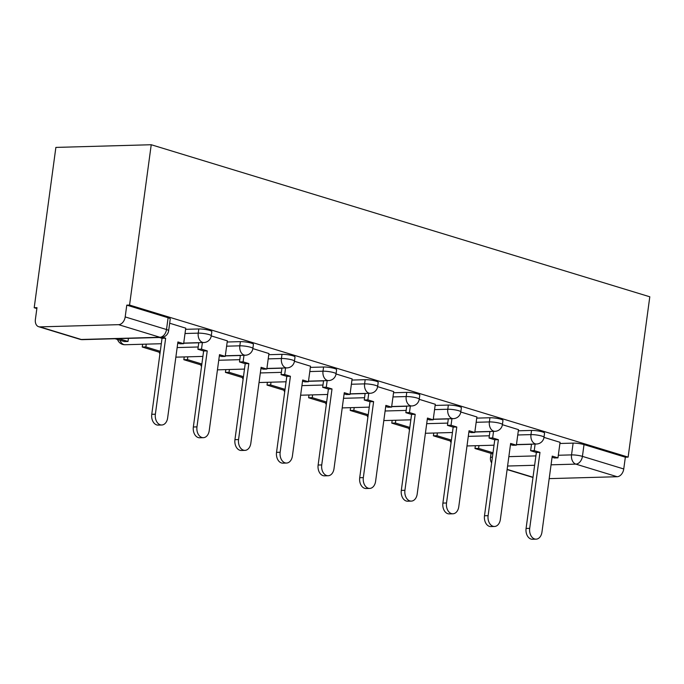 <?xml version="1.0" encoding="UTF-8"?>
<svg xmlns="http://www.w3.org/2000/svg" width="684" height="684" viewBox="0 0 684 684"><rect width="100%" height="100%" fill="white"/><g stroke="black" fill="none" stroke-linecap="round" stroke-linejoin="round"><path stroke-width="1.03" d="M211.835 331.629A7.772 1.274 -172.3 0 0 209.697 330.432A7.772 1.274 -172.3 0 0 198.805 328.961L198.24 333.134A7.772 1.274 7.7 0 1 209.133 334.604A7.772 1.274 7.7 0 1 211.27 335.801L211.835 331.629M253.431 344.308A7.772 1.274 -172.3 0 0 251.284 343.111A7.772 1.274 -172.3 0 0 240.392 341.641L239.827 345.822A7.772 1.274 7.7 0 1 250.72 347.292A7.772 1.274 7.7 0 1 252.866 348.489L253.431 344.308M295.018 356.997A7.772 1.274 -172.3 0 0 292.88 355.8A7.772 1.274 -172.3 0 0 281.988 354.329L281.423 358.51A7.772 1.274 7.7 0 1 292.316 359.981A7.772 1.274 7.7 0 1 294.453 361.178L295.018 356.997M336.613 369.676A7.772 1.274 -172.3 0 0 334.467 368.479A7.772 1.274 -172.3 0 0 323.575 367.009L323.01 371.19A7.772 1.274 7.7 0 1 333.903 372.66A7.772 1.274 7.7 0 1 336.049 373.857L336.613 369.676M378.201 382.365A7.772 1.274 -172.3 0 0 376.063 381.168A7.772 1.274 -172.3 0 0 365.171 379.697L364.606 383.878A7.772 1.274 7.7 0 1 375.499 385.349A7.772 1.274 7.7 0 1 377.636 386.546L378.201 382.365M419.796 395.044A7.772 1.274 -172.3 0 0 417.65 393.847A7.772 1.274 -172.3 0 0 406.758 392.377L406.193 396.558A7.772 1.274 7.7 0 1 417.086 398.028A7.772 1.274 7.7 0 1 419.232 399.225L419.796 395.044M461.384 407.732A7.772 1.274 -172.3 0 0 459.246 406.535A7.772 1.274 -172.3 0 0 448.353 405.065L447.789 409.246A7.772 1.274 7.7 0 1 458.682 410.716A7.772 1.274 7.7 0 1 460.819 411.913L461.384 407.732M502.979 420.421A7.772 1.274 -172.3 0 0 500.833 419.224A7.772 1.274 -172.3 0 0 489.941 417.753L489.376 421.925A7.772 1.274 7.7 0 1 500.269 423.396A7.772 1.274 7.7 0 1 502.415 424.593L502.979 420.421M544.567 433.1A7.772 1.274 -172.3 0 0 542.429 431.903A7.772 1.274 -172.3 0 0 531.536 430.433L530.972 434.614A7.772 1.274 7.7 0 1 541.865 436.084A7.772 1.274 7.7 0 1 544.002 437.281L544.567 433.1M558.315 455.262L571.533 454.894A7.772 1.274 7.7 0 1 582.426 456.365L623.748 468.967L625.347 457.194L628.126 457.117L129.558 305.064L151.232 144.734L55.874 147.411L34.2 307.732L36.859 308.544M628.126 457.117L649.8 296.788L151.232 144.734M34.2 307.732L36.979 307.655L35.388 319.428A7.772 5.412 -73 0 0 38.68 326.713A7.772 5.412 -73 0 0 39.92 326.875L118.597 324.669A7.772 5.412 -73 0 0 125.189 316.923L166.511 329.526A7.772 1.274 7.7 0 1 168.649 330.723L170.248 318.941A7.772 1.274 7.7 0 0 168.102 317.744L166.511 329.526A7.772 5.412 -73 0 1 159.919 337.272L118.597 324.669M129.558 305.064L126.779 305.141L125.189 316.923M510.452 444.874L511.35 444.848M516.437 444.703L531.494 444.284M559.914 443.489L573.124 443.121L571.533 454.894A7.772 5.429 -91.6 0 0 575.834 464.12L551.056 464.812M549.192 478.629L617.165 476.722L575.834 464.12A7.772 5.412 -73 0 0 582.426 456.365L584.016 444.591A7.772 1.274 -172.3 0 0 573.124 443.121M623.748 468.967A7.772 5.412 107 0 1 617.165 476.722M518.481 429.646L502.398 424.696M476.885 416.958L460.802 412.007M435.289 404.278L419.215 399.328M393.702 391.59L377.619 386.64M352.106 378.91L336.032 373.96M310.519 366.222L294.436 361.272M268.923 353.543L252.849 348.592M227.336 340.854L211.253 335.904M185.74 328.166L169.666 323.216M185.586 329.329L198.805 328.961M177.72 343.394L178.618 343.368M183.705 343.231L198.762 342.804M227.182 342.009L240.392 341.641M219.308 356.082L220.205 356.056M225.301 355.911L240.358 355.492M268.769 354.697L281.988 354.329M260.903 368.762L261.801 368.744M266.888 368.599L281.945 368.18M310.365 367.385L323.575 367.009M302.49 381.45L303.388 381.424M308.484 381.279L323.541 380.86M351.952 380.065L365.171 379.697M344.086 394.138L344.984 394.112M350.071 393.967L365.128 393.548M393.548 392.753L406.758 392.377M385.673 406.818L386.571 406.792M391.667 406.655L406.724 406.228M435.135 405.432L448.353 405.065M427.269 419.506L428.167 419.48M433.254 419.335L448.311 418.916M476.731 418.121L489.941 417.753M468.856 432.185L469.754 432.16M474.85 432.023L489.906 431.595M518.318 430.8L531.536 430.433M560.068 442.326L543.985 437.375M126.779 305.141L168.102 317.744M625.347 457.194L584.016 444.591M536.076 539.163L532.468 539.266A8.935 6.241 -91.6 0 1 526.082 528.458L529.698 528.356A8.935 6.241 88.4 0 0 536.076 539.163A8.935 6.241 88.4 0 0 541.959 532.101L552.236 456.117L557.964 457.861L554.356 457.964L552.082 457.271M535.127 444.044L534.238 450.628L530.622 450.722L536.359 452.475L539.975 452.372L529.698 528.356M534.238 450.628L539.975 452.372M560.076 442.283L557.964 457.861M478.971 445.617L478.595 448.396L474.978 448.499L492.848 453.945M474.978 448.499L475.354 445.72M478.595 448.396L493.01 452.791M536.359 452.475L526.082 528.458M530.622 450.722L531.511 444.147M494.489 526.475L490.873 526.577A8.935 6.241 -91.6 0 1 484.494 515.77L488.102 515.676A8.935 6.241 88.4 0 0 494.489 526.475A8.935 6.241 88.4 0 0 500.372 519.413L510.64 443.429L516.377 445.173L512.761 445.275L510.486 444.583M493.54 431.365L492.651 437.94L489.034 438.042L494.763 439.786L498.379 439.692L488.102 515.676M492.651 437.94L498.379 439.692M518.481 429.603L516.377 445.173M437.375 432.938L437.008 435.717L433.391 435.811L451.26 441.266M433.391 435.811L433.767 433.032M437.008 435.717L451.414 440.111M494.763 439.786L484.494 515.77M489.034 438.042L489.924 431.467M452.894 513.795L449.285 513.898A8.935 6.241 -91.6 0 1 442.899 503.091L446.515 502.988A8.935 6.241 88.4 0 0 452.894 513.795A8.935 6.241 88.4 0 0 458.776 506.724L469.053 430.74L474.781 432.493L471.173 432.596L468.899 431.903M451.944 418.676L451.055 425.26L447.439 425.354L453.176 427.107L456.792 427.004L446.515 502.988M451.055 425.26L456.792 427.004M476.893 416.915L474.781 432.493M395.788 420.25L395.412 423.028L391.795 423.131L409.665 428.577M391.795 423.131L392.171 420.352M395.412 423.028L409.827 427.423M453.176 427.107L442.899 503.091M447.439 425.354L448.328 418.779M411.306 501.107L407.69 501.21A8.935 6.241 -91.6 0 1 401.311 490.402L404.919 490.3A8.935 6.241 88.4 0 0 411.306 501.107A8.935 6.241 88.4 0 0 417.189 494.045L427.457 418.061L433.194 419.805L429.578 419.908L427.303 419.215M410.357 405.997L409.468 412.572L405.851 412.674L411.58 414.418L415.197 414.316L404.919 490.3M409.468 412.572L415.197 414.316M435.298 404.235L433.194 419.805M354.192 407.561L353.825 410.34L350.208 410.443L368.077 415.898M350.208 410.443L350.584 407.664M353.825 410.34L368.231 414.743M411.58 414.418L401.311 490.402M405.851 412.674L406.741 406.091M369.711 488.427L366.102 488.521A8.935 6.241 -91.6 0 1 359.716 477.723L363.332 477.62A8.935 6.241 88.4 0 0 369.711 488.427A8.935 6.241 88.4 0 0 375.593 481.356L385.87 405.373L391.599 407.125L387.99 407.228L385.716 406.535M368.762 393.309L367.872 399.883L364.256 399.986L369.993 401.739L373.609 401.636L363.332 477.62M367.872 399.883L373.609 401.636M393.71 391.547L391.599 407.125M312.605 394.882L312.229 397.661L308.612 397.763L326.482 403.209M308.612 397.763L308.988 394.984M312.229 397.661L326.644 402.055M369.993 401.739L359.716 477.723M364.256 399.986L365.145 393.411M328.123 475.739L324.507 475.842A8.935 6.241 -91.6 0 1 318.128 465.034L321.736 464.932A8.935 6.241 88.4 0 0 328.123 475.739A8.935 6.241 88.4 0 0 334.006 468.677L344.274 392.693L350.011 394.437L346.395 394.54L344.12 393.847M327.174 380.62L326.285 387.204L322.668 387.306L328.397 389.051L332.014 388.948L321.736 464.932M326.285 387.204L332.014 388.948M352.115 378.859L350.011 394.437M271.009 382.194L270.633 384.972L267.025 385.075L284.895 390.53M267.025 385.075L267.401 382.296M270.633 384.972L285.048 389.367M328.397 389.051L318.128 465.034M322.668 387.306L323.558 380.723M286.528 463.051L282.919 463.154A8.935 6.241 -91.6 0 1 276.533 452.355L280.149 452.252A8.935 6.241 88.4 0 0 286.528 463.051A8.935 6.241 88.4 0 0 292.41 455.989L302.687 380.005L308.416 381.757L304.808 381.86L302.533 381.159M285.579 367.941L284.689 374.516L281.073 374.618L286.81 376.371L290.418 376.268L280.149 452.252M284.689 374.516L290.418 376.268M310.527 366.179L308.416 381.757M229.422 369.514L229.046 372.293L225.429 372.395L243.299 377.842M225.429 372.395L225.806 369.616M229.046 372.293L243.461 376.687M286.81 376.371L276.533 452.355M281.073 374.618L281.962 368.043M244.94 450.371L241.324 450.474A8.935 6.241 -91.6 0 1 234.945 439.667L238.554 439.564A8.935 6.241 88.4 0 0 244.94 450.371A8.935 6.241 88.4 0 0 250.823 443.309L261.091 367.325L266.828 369.069L263.212 369.172L260.937 368.479M243.991 355.252L243.102 361.836L239.486 361.939L245.214 363.683L248.831 363.58L238.554 439.564M243.102 361.836L248.831 363.58M268.932 353.491L266.828 369.069M187.826 356.826L187.45 359.604L183.842 359.707L201.712 365.153M183.842 359.707L184.218 356.928M187.45 359.604L201.865 363.999M245.214 363.683L234.945 439.667M239.486 361.939L240.375 355.355M203.345 437.683L199.737 437.786A8.935 6.241 -91.6 0 1 193.35 426.978L196.966 426.884A8.935 6.241 88.4 0 0 203.345 437.683A8.935 6.241 88.4 0 0 209.227 430.621L219.504 354.637L225.233 356.39L221.625 356.484L219.35 355.791M202.396 342.573L201.506 349.148L197.89 349.25L203.627 350.995L207.235 350.901L196.966 426.884M201.506 349.148L207.235 350.901M227.344 340.812L225.233 356.39M146.239 344.146L145.863 346.925L142.246 347.019L160.116 352.474M142.246 347.019L142.623 344.24M145.863 346.925L160.278 351.319M203.627 350.995L193.35 426.978M197.89 349.25L198.779 342.675M161.757 425.003L158.141 425.106A8.935 6.241 -91.6 0 1 151.762 414.299L155.371 414.196A8.935 6.241 88.4 0 0 161.757 425.003A8.935 6.241 88.4 0 0 167.64 417.941L177.908 341.957L183.645 343.701L180.029 343.804L177.755 343.111M159.355 337.494L162.031 338.315L165.648 338.212L155.371 414.196M162.578 337.28L165.648 338.212M185.749 328.123L183.645 343.701M115.074 338.734L124.385 341.572L128.002 341.47L118.691 338.631M128.421 338.366L128.002 341.47M162.031 338.315L151.762 414.299M39.92 326.875L81.242 339.478L159.919 337.272A7.772 5.429 88.4 0 0 161.167 337.443A7.772 7.772 0 0 0 168.649 330.723M508.853 456.647L535.897 455.895M534.623 465.274L507.588 466.026M507.135 469.361L533.007 477.252M185.022 333.51L198.24 333.134A7.772 5.429 88.4 0 0 202.541 342.359A7.772 5.429 -91.6 0 0 203.789 342.53A7.772 7.772 0 0 0 211.27 335.801M177.147 347.575L198.198 346.985M226.618 346.189L239.827 345.822A7.772 5.429 88.4 0 0 244.137 355.047A7.772 5.429 -91.6 0 0 245.376 355.218A7.772 7.772 0 0 0 252.866 348.489M218.743 360.263L239.793 359.673M268.205 358.878L281.423 358.51A7.772 5.429 88.4 0 0 285.724 367.727A7.772 5.429 -91.6 0 0 286.972 367.898A7.772 7.772 0 0 0 294.453 361.178M260.33 372.942L281.381 372.353M309.801 371.557L323.01 371.19A7.772 5.429 88.4 0 0 327.32 380.415A7.772 5.429 -91.6 0 0 328.559 380.586A7.772 7.772 0 0 0 336.049 373.857M301.926 385.631L322.976 385.041M351.388 384.246L364.606 383.878A7.772 5.429 88.4 0 0 368.907 393.103A7.772 5.429 -91.6 0 0 370.155 393.274A7.772 7.772 0 0 0 377.636 386.546M343.522 398.31L364.563 397.72M392.984 396.925L406.193 396.558A7.772 5.429 88.4 0 0 410.503 405.783A7.772 5.429 -91.6 0 0 411.742 405.954A7.772 7.772 0 0 0 419.232 399.225M385.109 410.998L406.159 410.409M434.571 409.613L447.789 409.246A7.772 5.429 88.4 0 0 452.09 418.471A7.772 5.429 -91.6 0 0 453.338 418.642A7.772 7.772 0 0 0 460.819 411.913M426.705 423.678L447.746 423.097M476.167 422.302L489.376 421.925A7.772 5.429 88.4 0 0 493.686 431.151A7.772 5.429 -91.6 0 0 494.925 431.322A7.772 7.772 0 0 0 502.415 424.593M468.292 436.366L489.342 435.776M517.754 434.981L530.972 434.614A7.772 5.429 88.4 0 0 535.273 443.839A7.772 5.429 -91.6 0 0 536.521 444.01A7.772 7.772 0 0 0 544.002 437.281M120.016 340.239A7.772 5.429 88.4 0 0 123.864 344.565A7.772 5.429 88.4 0 0 125.112 344.736A7.772 7.772 0 0 1 117.537 339.486M491.069 453.406L490.488 457.681A7.772 1.274 7.7 0 1 492.42 457.117M82.49 339.649A7.772 5.429 88.4 0 1 81.242 339.478A7.772 5.412 107 0 1 80.002 339.315A7.772 7.772 0 0 0 82.49 339.649L161.167 337.443M450.277 440.966A7.772 7.772 0 0 0 451.072 442.625M536.521 444.01L516.463 444.566M510.939 444.72L510.469 444.737M494.036 445.199L466.992 445.951M408.681 428.278A7.772 7.772 0 0 0 409.485 429.945M494.925 431.322L474.867 431.886M469.352 432.04L468.873 432.049M452.44 432.51L425.405 433.271M367.094 415.598A7.772 7.772 0 0 0 367.889 417.257M453.338 418.642L433.271 419.198M427.757 419.352L427.286 419.369M410.853 419.831L383.809 420.583M325.498 402.91A7.772 7.772 0 0 0 326.302 404.569M411.742 405.954L391.684 406.518M386.169 406.672L385.69 406.681M369.257 407.142L342.222 407.903M283.903 390.222A7.772 7.772 0 0 0 284.706 391.889M370.155 393.274L350.088 393.83M344.574 393.984L344.103 394.001M327.67 394.463L300.627 395.215M242.316 377.542A7.772 7.772 0 0 0 243.119 379.201M328.559 380.586L308.501 381.15M302.986 381.304L302.508 381.313M286.074 381.775L259.039 382.536M200.72 364.854A7.772 7.772 0 0 0 201.523 366.521M286.972 367.898L266.905 368.462M261.391 368.616L260.92 368.633M244.487 369.086L217.444 369.847M159.133 352.174A7.772 7.772 0 0 0 159.936 353.833M245.376 355.218L225.318 355.774M219.803 355.937L219.325 355.945M202.892 356.407L175.856 357.159M203.789 342.53L183.722 343.094M178.208 343.248L177.737 343.265M161.304 343.719L125.112 344.736M38.68 326.713L80.002 339.315M490.488 457.681A7.772 7.772 0 0 0 491.642 462.906M507.109 469.566L532.981 477.458"/></g></svg>
